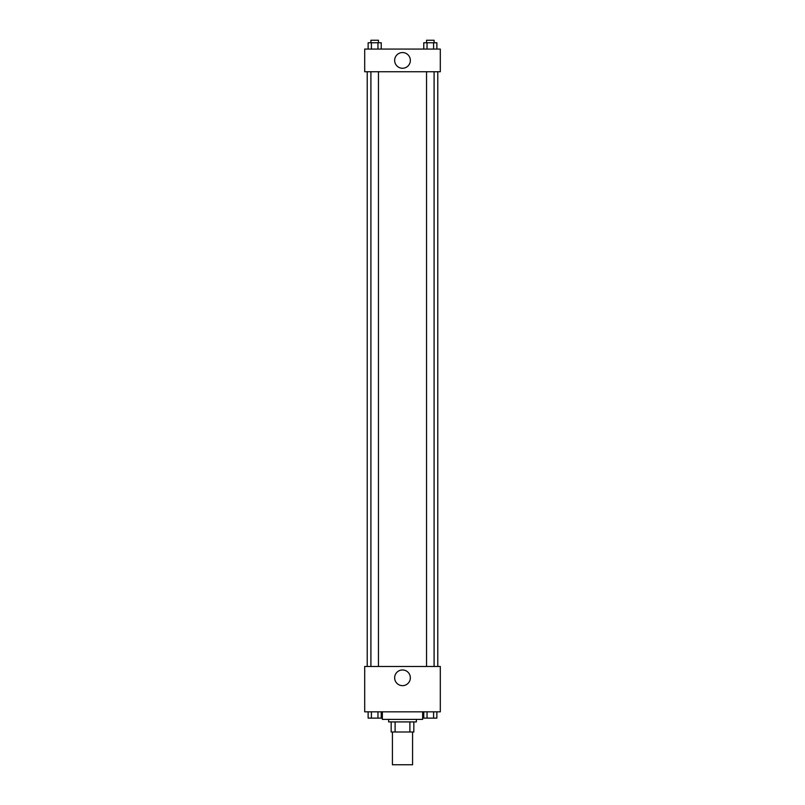 <?xml version="1.0" encoding="UTF-8"?>
<svg xmlns="http://www.w3.org/2000/svg" width="805" height="805" viewBox="0 0 805 805"><rect width="100%" height="100%" fill="white"/><g stroke="black" fill="none" stroke-linecap="round" stroke-linejoin="round"><path stroke-width="1.21" d="M392.417 731.987L392.417 764.75L412.583 764.75L412.583 731.987M409.896 721.914L409.896 731.987L391.16 731.987L391.16 721.914M409.896 731.987L413.84 731.987L413.84 721.914L413.84 731.987M416.356 719.388L416.356 721.914L388.644 721.914L388.644 719.388M395.104 721.914L395.104 731.987M382.345 711.831L382.345 719.388L422.655 719.388L422.655 711.831M440.305 711.831L364.695 711.831L364.695 666.47L440.305 666.47L440.305 711.831M402.5 685.659A7.849 7.849 0 0 1 395.708 673.886A7.849 7.849 0 0 1 409.292 673.886A7.849 7.849 0 0 1 402.5 685.659M437.779 71.746L437.779 666.47M426.539 666.47L426.539 71.746M378.461 71.746L378.461 666.47M440.305 71.746L364.695 71.746L364.695 49.075L440.305 49.075L440.305 71.746M410.349 60.405A7.849 7.849 0 0 1 398.576 67.207A7.849 7.849 0 0 1 398.576 53.613A7.849 7.849 0 0 1 410.349 60.405M436.863 49.075L436.863 42.766L423.772 42.766L423.772 49.075M433.593 42.766L433.593 49.075M427.042 42.766L427.042 49.075M426.539 42.766L426.539 40.25L434.096 40.25L434.096 42.766M381.228 49.075L381.228 42.766L368.137 42.766L368.137 49.075M377.958 42.766L377.958 49.075M371.407 42.766L371.407 49.075M370.904 42.766L370.904 40.25L378.461 40.25L378.461 42.766M436.863 711.831L436.863 718.13L423.772 718.13L423.772 711.831M433.593 711.831L433.593 718.13M427.042 711.831L427.042 718.13M434.096 718.13L426.539 718.13M381.228 711.831L381.228 718.13L368.137 718.13L368.137 711.831M377.958 711.831L377.958 718.13M371.407 711.831L371.407 718.13M378.461 718.13L370.904 718.13M367.221 71.746L367.221 666.47M434.096 666.47L434.096 71.746M370.904 71.746L370.904 666.47"/></g></svg>
